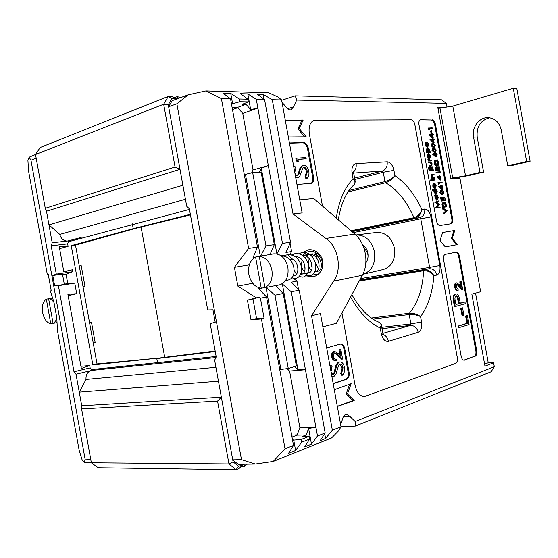 <?xml version="1.0" encoding="UTF-8"?>
<svg xmlns="http://www.w3.org/2000/svg" width="558" height="558" viewBox="0 0 558 558"><rect width="100%" height="100%" fill="white"/><g stroke="black" fill="none" stroke-linecap="round" stroke-linejoin="round"><path stroke-width="0.84" d="M362.798 274.32L383.339 269.5C391.897 266.48 395.608 259.414 394.485 248.303C391.653 237.596 385.745 232.302 376.741 232.435L355.795 235.002M362.958 274.285C371.865 271.125 375.708 263.648 374.502 251.853C371.516 240.484 365.337 234.862 355.962 234.981M365.832 262.985C367.785 260.195 368.454 256.896 367.848 253.081C367.087 249.342 365.323 246.51 362.56 244.599M215.932 367.297L86.044 379.433L79.264 392.155L81.733 405.785L81.601 408.93L91.366 462.812L228.968 463.963L217.557 401.083L81.601 408.93M247.264 464.186L244.404 466.453L243.986 464.242M241.154 466.418L244.404 466.453M217.557 401.083L221.359 397.184L218.464 381.219L79.264 392.155M233.098 461.864L238.594 466.355L242.835 464.688L239.075 468.567L236.083 469.745L228.968 463.963L233.098 461.864L221.359 397.184L81.733 405.785L76.021 374.223L73.991 371.754L58.402 285.71L54.67 285.94L64.344 284.427L62.475 274.076L52.78 275.492L54.67 285.94M238.594 466.355L236.083 469.745L98.201 467.778L91.366 462.812M242.835 464.688L243.902 464.27M189.455 209.417L132.497 224.637L133.236 228.675L135.427 228.438L133.236 228.675L132.497 224.637L68.418 241.747L69.025 240.826L66.946 241.063C63.354 240.707 60.948 238.475 59.72 234.367M86.016 379.496C85.723 375.213 87.194 372.291 90.438 370.707L92.551 370.338M208.008 358.362L111.753 368.35M62.601 274.759L66.067 274.25L67.762 283.603L74.772 283.136L58.402 285.71M80.938 366.278L89.698 365.525L90.124 367.861L73.991 371.754M89.698 365.525L81.328 368.44L67.895 294.282L76.69 293.717L74.772 283.136M63.793 271.641L72.352 269.786L72.7 271.718L56.302 274.111L51.176 245.806L52.208 242.772L66.946 241.063M72.352 269.786L63.842 271.913L59.239 246.496L68.097 246.329L67.651 243.853L51.176 245.806M92.691 370.324L91.812 370.366M52.208 242.772L46.495 211.238L179.997 169.311L175.066 167.009L163.668 104.227L35.517 154.517L45.268 208.322L175.066 167.009M68.453 240.875L69.108 240.651M81.252 237.394L67.727 241.021M164.722 357.343L141.083 227.043L164.722 357.343M190.348 214.335L133.236 228.675L71.236 245.632L92.851 364.918L158.932 358.062L156.798 358.599L157.53 362.644L156.798 358.599L215.255 351.554M68.418 241.747L67.651 243.853M59.622 248.624L68.097 246.329M66.067 274.25L72.7 271.718M68.146 295.663L76.69 293.717M90.124 367.861L91.575 369.563L216.148 356.471M190.445 214.886L135.427 228.438L75.49 245.115L97.022 363.921L158.932 358.062L215.165 351.052M89.517 322.51L91.456 322.126L95.174 342.647L93.242 343.072M90.438 370.707L76.021 374.223M36.165 158.088L30.976 160.272L29.128 157.216L27.9 160.139L28.535 170.839L47.277 274.327L48.281 274.48L51.155 290.369L50.464 291.269L54.014 302.506L56.783 317.795L57.46 330.559L79.131 450.215L82.284 460.42L84.446 462.652L85.095 459.074L90.717 459.262M91.498 462.917L84.446 462.652M30.976 160.272L85.095 459.074M29.128 157.216L35.538 154.482M56.302 274.111L52.78 275.492M83.016 286.652L84.949 286.219L81.231 265.706L79.271 265.978M89.496 322.419L91.456 322.126M84.949 286.219L82.996 286.533M92.851 364.918L97.022 363.921M75.49 245.115L71.236 245.632M92.468 370.212L91.575 369.563M64.296 284.148L67.762 283.603M35.517 154.517L40.183 147.5L168.3 96.367L171.515 96.443L176.398 98.738L171.836 98.64L168.272 104.744L182.891 185.263L48.965 224.86L59.776 234.416L185.437 199.283M177.535 98.717L177.249 96.569L174.284 97.741M177.249 96.569L180.555 97.615M48.965 224.86L46.495 211.238L45.268 208.322M176.398 98.738L177.423 98.759M168.272 104.744L163.668 104.227L168.3 96.367L171.836 98.64M46.328 299.151C42.931 301.446 41.69 305.917 42.61 312.55C44.075 319.085 46.802 322.817 50.785 323.752L46.328 299.151L48.623 298.76M52.598 298.021L48.609 298.69C50.562 298.886 52.368 300.162 54.021 302.52M57.042 322.608L53.08 323.368C54.83 322.482 56.065 320.655 56.79 317.872M50.785 323.752L53.066 323.319M53.08 323.368L48.609 298.69M363.237 246.162L367.617 253.123L368.078 255.815M363.244 246.169L367.61 253.123L368.078 255.857M312.864 251.379L314.461 250.598M322.663 266.389L322.133 261.221C319.727 254.274 315.451 250.954 309.299 251.253L305.917 252.544L302.861 255.48L305.917 252.544L309.299 251.253C315.451 250.954 319.734 254.274 322.14 261.221L322.67 266.354M298.851 253.723L302.29 252.397C308.462 252.097 312.766 255.452 315.193 262.455C316.532 269.709 314.81 274.159 310.032 275.798L306.272 275.24M302.283 252.397C308.462 252.097 312.759 255.452 315.193 262.455C316.526 269.709 314.81 274.159 310.032 275.798M295.154 253.555L295.154 253.555C301.355 253.262 305.672 256.645 308.128 263.711C309.488 271.028 307.779 275.512 303.001 277.159L299.165 276.552M291.66 254.922L295.154 253.562C301.348 253.262 305.672 256.645 308.121 263.711C309.481 271.028 307.772 275.512 302.994 277.159L302.994 277.159M318.876 273.699L316.951 274.459L313.261 273.95M318.883 273.692L316.944 274.459M296.389 274.264L294.233 270.365M281.204 255.836L287.9 254.741C294.115 254.448 298.46 257.866 300.936 264.994C302.317 272.374 300.616 276.887 295.838 278.54L291.932 277.884M287.9 254.741C294.115 254.448 298.453 257.866 300.929 264.994C302.31 272.374 300.616 276.887 295.838 278.54L295.838 278.54M269.451 286.735L279.321 284.95C286.031 282.704 288.884 276.824 287.886 267.296C285.501 258.103 280.8 253.618 273.783 253.841L264.011 255.529M255.578 257.029C250.026 260.195 247.787 265.985 248.868 274.403C250.814 282.655 254.943 287.272 261.249 288.242L255.578 257.029L259.282 256.443M271.097 286.568L264.945 287.621C270.644 284.608 272.96 278.784 271.906 270.142C269.856 261.681 265.636 257.064 259.254 256.289L265.503 255.152M281.232 255.857C287.182 255.996 291.304 259.477 293.613 266.292C295.015 273.741 293.334 278.289 288.556 279.949L285.591 280.521M261.249 288.242L264.924 287.523M264.945 287.621L259.254 256.289M295.182 275.296L293.634 274.745M302.345 273.95L300.895 273.476M309.39 272.625L308.03 272.213M305.087 269.165L303.901 262.581M305.331 258.131L306.516 256.506M305.226 255.941L309.76 254.35C319.148 253.897 322.273 270.895 315.2 271.718L314.712 271.781M310.904 254.057C320.704 251.965 325.133 270.33 317.488 271.286M316.309 271.327L315.047 270.965M312.117 268.147L310.841 261.018M312.313 256.799L316.721 253.172L317.774 252.914M319.183 255.487L319.769 254.671M287.642 254.79L292.559 259.177L289.93 259.623M292.559 259.177C299.409 263.055 299.304 275.157 294.017 275.736L293.236 275.798M295.391 256.715C304.94 256.01 308.358 273.539 301.194 274.376L300.518 274.438M302.638 255.522C312.103 254.943 315.375 272.206 308.26 273.036L307.674 273.099M304.354 271.711C301.543 268.733 300.853 264.855 302.262 260.07M311.371 270.49C308.462 267.498 307.758 263.571 309.258 258.71M311.238 255.606L312.187 254.748M315.493 253.297L316.749 253.199M316.756 253.199L318.723 253.478M316.142 257.384L318.911 253.667M363.063 245.736L364.29 246.029M363.391 246.287L363.907 245.911M282.02 102.254L285.766 106.718C287.077 108.754 288.556 109.821 290.202 109.912L291.164 109.759L293.466 106.822L287.516 108.782M355.188 421.499L494.311 366.718L491.11 371.761L355.286 426.054L355.188 421.499L349.747 416.289L346.525 414.329L345.604 414.517C344.091 415.166 343.079 416.68 342.57 419.051L340.624 424.533M315.256 262.169L318.402 269.026M302.75 252.335L308.504 249.81C317.335 248.847 322.35 257.112 322.643 261.123C323.793 264.987 321.959 274.599 313.282 276.754L305.686 275.819M432.276 128.354L429.221 128.396L429.395 129.351L428.586 129.575L427.958 128.075L432.178 127.803L432.276 128.354L429.262 128.612M431.201 133.341L430.42 130.977L431.578 130.739L432.011 133.111L431.201 133.341M433.224 137.847L432.415 138.07L429.074 134.659L432.241 134.38L432.108 133.669L432.59 134.373L433.371 134.352L433.468 134.903L432.687 134.924L433.224 137.847L429.883 134.436M431.397 134.401L431.299 133.892L432.108 133.669M434.556 147.298L433.231 147.584L431.069 145.596L431.969 143.469L433.28 143.176L435.442 145.24L434.556 147.298L434.04 147.375L431.878 145.38L432.785 143.246M435.868 156.665L432.659 154.322L433.573 153.673L435.247 155.236L435.763 152.718L437.144 154.594L436.586 156.491L435.352 155.877L433.468 154.113L433.573 153.673M434.222 154.287L434.822 152.948L435.526 152.78M442.194 182.759L439.181 183.038L439.355 183.994L438.539 184.182L437.918 182.71L442.089 182.201L442.194 182.759L439.202 183.15M442.634 189.469L441.817 189.657L438.511 186.442L441.65 186.023L441.524 185.312L441.999 185.988L442.766 185.912L442.871 186.47L442.096 186.546L442.634 189.469L439.327 186.253M440.82 186.107L440.708 185.5L441.524 185.312M442.829 197.281L443.708 200.169L444.991 200.015L444.796 197.051L445.43 200.524L441.273 201.11L440.632 197.616L441.796 197.399L442.334 200.329L443.366 200.21L442.829 197.281L442.013 197.455L442.529 200.308M444.154 200.113L443.638 197.267L444.454 197.093M446.581 206.844L443.247 207.276L442.78 204.047L444.035 201.989C445.131 201.975 445.863 202.959 446.233 204.932L446.581 206.844L442.424 207.45L441.964 204.228L443.087 202.184L443.805 202.038M430.978 152.313L426.724 152.697L426.626 152.139L427.902 151.902L427.058 150.081L427.923 147.633L429.66 149.949L429.5 151.825L430.881 151.755L430.978 152.313L427.54 152.48L427.435 151.922M427.016 152.034L426.242 150.297L427.107 147.849M430.769 160.934L428.251 161.088L428.153 160.53L429.339 160.299L428.718 159.211L427.902 159.421L427.902 158.925L428.718 158.723L429.758 160.174L431.48 160.174L431.585 160.732L430.769 160.934M428.46 160.453L427.902 159.421M431.655 165.314L431.892 163.885L431.174 162.538L429.374 162.559L429.276 162.001L430.497 161.925L432.199 163.871L431.55 165.949L429.2 166.284L429.102 165.726L431.167 165.433M430.909 165.454L431.076 164.087L430.358 162.748L428.558 162.769L428.46 162.211L429.276 162.001M430.664 166.926L431.557 169.862L432.875 169.765L432.338 166.814L432.687 166.786L433.322 170.295L429.074 170.755L428.432 167.233L429.604 167.002L430.141 169.967L431.201 169.883L430.664 166.926L429.848 167.128L430.358 169.946M432.031 169.827L431.522 167.016L432.338 166.814M434.124 174.675L432.394 174.884L432.115 176.105L433.057 177.597L434.647 177.549L434.752 178.107L433.929 178.302L431.432 178.518L431.327 177.96L432.596 177.723L431.787 176.028L430.971 176.23L431.606 174.473L434.019 174.117L434.124 174.675L432.29 174.961M431.732 177.863L430.971 176.23M435.1 180.018L432.596 180.241L432.499 179.683L434.996 179.46L435.1 180.018L431.997 180.415M431.034 180.75L431.85 180.555L431.641 179.516L431.871 180.548L431.034 180.75L430.671 180.255L431.627 179.523M435.128 186.784L434.863 185.319M434.696 188.339L433.58 187.941L432.785 186.212L432.945 184.328L434.305 183.617M436.795 200.169L434.926 197.957L435.1 196.053L434.633 196.109L434.536 195.551L437.842 195.084L437.946 195.642L437.514 195.691L438.33 197.497L437.465 200.022L435.749 197.776L435.917 195.872L435.456 195.928L435.352 195.363M437.416 199.45L438.016 197.511L436.635 195.795L436.056 197.734L437.416 199.45M450.439 223.87C451.722 223.137 452.182 221.463 451.82 218.841L434.654 124.678C433.985 121.825 432.834 120.263 431.208 119.977L420.362 119.831C419.065 120.43 418.598 122.021 418.953 124.594L436.537 221.08C437.228 223.981 438.4 225.453 440.039 225.495L451.024 223.772C452.468 223.207 453.005 221.512 452.636 218.68L435.463 124.448L434.654 124.678M439.334 207.939L435.784 207.555L438.093 204.549L434.815 202.247L438.888 200.824L438.993 201.389L436.656 202.282L439.509 204.228L437.493 206.92L440.053 207.199L440.15 207.764L439.334 207.939M435.742 194.254L433.852 192.043L434.04 190.139L432.548 190.299L432.443 189.734L436.768 189.19L436.872 189.748L436.44 189.79L437.249 191.596L436.391 194.107L434.668 191.854L434.863 189.957L433.364 190.111L433.266 189.546M429.332 158.388L428.049 157.886L427.316 156.17L427.414 154.42L428.195 153.75M427.574 145.345L427.309 143.873M427.268 146.803L426.005 146.398L425.21 144.634L425.377 142.785L426.166 142.255M443.596 213.874L443.491 213.282L445.744 210.861L442.738 209.159L442.627 208.559L443.45 208.392L447.272 210.638L444.419 213.707L443.596 213.874M442.899 194.268L441.783 194.498L439.634 192.622L440.715 190.355L441.831 190.118L443.973 192.057L442.899 194.268L440.457 192.44L441.538 190.166M440.904 179.983L440.088 180.171L436.775 176.928L439.92 176.53L439.795 175.819L440.269 176.502L441.043 176.44L441.141 176.991L440.367 177.06L440.904 179.983L437.591 176.733M439.083 176.607L438.979 176.014L439.795 175.819M439.467 172.45L436.098 172.715L435.993 172.164L440.178 171.704L440.276 172.255L439.467 172.45M437.27 166.786L438.149 169.688L439.446 169.597L438.909 166.668L439.258 166.647L439.892 170.12L435.707 170.574L435.073 167.086L436.23 166.863L436.768 169.792L437.807 169.716L437.27 166.786L436.461 166.988L436.97 169.778M438.609 169.66L438.1 166.87L438.909 166.668M434.236 162.971L434.452 160.23L435.261 160.02L435.4 162.776L437.493 165.391L438.246 162.559L437.437 162.762L436.475 160.592L437.402 159.895L438.595 162.531L438.469 165.112L436.6 166.179C435.47 166.054 434.682 164.987 434.236 162.971L435.045 162.769L435.261 160.02M437.04 165.391L437.437 162.762M436.977 166.082L436.6 166.179M435.4 152.048L434.096 152.334L431.934 150.353L432.855 148.212L434.145 147.926L436.307 149.976L435.4 152.048L434.905 152.125L432.743 150.137L433.664 147.996M434.089 142.59L433.28 142.806L429.939 139.416L433.106 139.123L432.973 138.412L433.454 139.116L434.236 139.088L434.333 139.646L433.552 139.667L434.089 142.59L430.748 139.193M432.262 139.151L432.164 138.635L432.973 138.412M458.104 290.32L457.344 290.432C456.074 290.453 455.175 289.33 454.644 287.063C454.338 284.838 454.742 283.485 455.872 282.99L456.088 282.955M460.538 286.024L459.778 281.867L461.25 281.588L462.715 289.63L461.885 289.748L456.639 284.085M455.209 306.537L453.877 298.349C453.842 295.859 454.484 294.408 455.795 293.989L456.046 293.933C457.33 293.864 458.334 294.924 459.06 297.114L460.357 303.294L464.967 302.011L465.281 303.705L455.209 306.537L454.372 306.642L453.047 298.453C453.012 295.97 453.647 294.519 454.958 294.101L455.426 294.038M460.336 303.175L464.967 302.011M463.768 360.203L474.286 356.353C475.709 355.53 476.239 353.66 475.862 350.752L458.69 256.52C458.09 253.904 457.051 252.488 455.572 252.286M458.237 327.825L457.923 326.102L466.927 323.298L465.602 316.002L467.451 315.605L469.083 324.589L458.237 327.825M462.01 315.535L460.671 308.211L462.533 307.814L463.872 315.13L462.01 315.535M189.336 208.769L207.709 309.955L212.954 309.809L215.207 322.224L210.185 323.598L216.232 356.911L214.649 360.217L232.735 459.862L241.488 459.68L176.872 103.781L168.635 106.738L186.7 206.244L189.336 208.769M251.602 172.91L253.046 169.967L242.765 113.407L237.492 107.401L232.086 107.331M232.484 109.514L237.785 107.729M241.488 459.68L255.334 464.061L238.196 464.333L232.735 459.862M158.193 363.523L157.53 362.644M132.497 224.637L132.811 223.577M168.635 106.738L172.171 100.67L188.283 94.797L205.895 90.905L221.4 98.599L230.531 98.794L257.482 247.11L248.624 248.429L221.4 98.599M292.001 437.081L297.051 435.149L299.883 427.686L289.588 371.049L287.014 368.608M291.646 435.114L297.149 434.891M293.522 445.43L285.026 448.772L261.43 318.918L264.08 318.304L260.433 298.223L266.543 296.954L293.522 445.43L288.542 453.347L295.621 450.508L301.669 442.222L301.167 439.474L309.167 436.363L302.736 436.293L306.161 434.968L308.609 428.418L315.905 427.247L305.449 369.731L297.93 369.668L294.68 366.564M288.27 368.482L274.948 295.203L283.192 293.487L296.382 366.055L288.27 368.482L279.732 369.563M289.588 371.049L305.449 369.731L291.283 291.806L299.214 290.153L291.36 282.202L296.982 281.099L293.668 278.519M299.883 427.686L315.905 427.247L317.495 436L325.181 432.973L299.214 290.153M297.051 435.149L306.161 434.968M292.573 440.22L301.167 439.474M237.492 107.401L246.064 104.318L242.395 104.262L248.373 101.891L239.787 101.73L231.493 104.088M242.765 113.407L257.887 108.092L250.661 109.598L246.064 104.318M253.046 169.967L268.328 165.531L256.303 99.359L264.562 99.54L290.502 242.214L282.488 243.4L268.328 165.531L261.325 168.265L259.414 172.199M244.313 174.64L252.669 172.617L261.13 172.094L274.313 244.613L265.978 245.848L252.669 172.617M337.339 406.468L354.204 400.553L347.474 393.969L351.142 383.709L334.298 389.735M288.34 136.996L306.23 136.829L299.186 128.486L303.175 120.012L285.298 120.291M333.21 383.758L346.651 379.252C348.694 378.205 349.51 375.946 349.099 372.479L344.753 348.617C344.035 345.562 342.675 344 340.659 343.93L326.688 347.906M296.975 184.51L311.441 183.31C313.303 182.536 314.028 180.597 313.631 177.486L308.274 148.044C307.437 144.655 305.882 142.82 303.594 142.548L289.421 142.967M341.935 313.059L355.083 385.327C356.729 392.462 359.833 396.208 364.395 396.55L455.628 363.418C457.142 362.554 457.706 360.621 457.323 357.622L414.873 124.636C414.175 121.693 412.962 120.082 411.239 119.789L314.063 120.27C309.955 122.195 308.386 126.757 309.355 133.962L322.475 206.069M440.053 240.386L445.277 246.887L457.365 244.599L452.294 238.203L454.784 230.461L442.654 232.491L440.053 240.386M475.862 350.752L476.699 350.682L459.506 256.38C458.85 253.59 457.741 252.181 456.186 252.16L445.298 254.343C443.77 254.943 443.198 256.729 443.568 259.686L461.166 356.241C461.745 358.801 462.749 360.126 464.179 360.231L474.286 356.353M476.699 350.682C477.069 353.591 476.546 355.46 475.123 356.283M431.208 119.977L420.774 119.768M432.011 119.747C433.636 120.026 434.787 121.595 435.463 124.448M494.311 366.718L493.593 362.805L484.972 366.139L471.845 294.122L480.64 291.757L459.952 178.253L450.871 179.069L437.758 107.129L445.368 107.248M446.965 107.003L446.302 103.363L296.723 100.07L295.224 95.837L441.531 99.798L446.302 103.363M293.466 106.822L296.723 100.07M299.772 199.862L313.722 198.481L354.818 234.109C365.678 243.051 369.312 263.027 362.309 275.268L336.418 323.277L322.852 326.807M493.593 362.805L488.236 362.763L475.542 293.131M454.582 178.148L454.686 178.727M301.669 442.222L309.655 439.083L309.167 436.363M248.373 101.891L247.878 99.178L239.291 98.989L230.733 93.409L223.109 93.2L230.531 98.794M239.787 101.73L239.291 98.989M281.657 100.273L295.224 95.837M325.181 432.973L320.166 440.68L325.593 438.504L332.352 430.155L311.552 315.765L333.635 281.169C342.473 269.674 338.176 246.071 325.865 238.461L293.041 213.958L302.143 212.912L281.595 99.91L277.975 97.008L268.796 92.781L205.895 90.905M332.352 430.155L341.029 426.744L320.452 313.61L311.552 315.765M293.041 213.958L272.269 99.708L281.595 99.91M261.43 318.918L250.995 319.839L247.417 300.148L256.296 297.839L237.841 286.115L234.423 267.324L248.624 248.429M188.283 94.797L176.872 103.781M285.026 448.772L273.204 461.473L255.334 464.061M272.269 99.708L263.02 94.309L257.175 94.149L264.562 99.54M289.728 254.636L291.604 251.553L290.083 243.155M263.878 99.038L263.02 94.309M325.593 438.504L324.721 433.685M298.488 289.421L296.982 281.099M273.204 461.473L331.571 437.967L338.678 430.741L341.029 426.744L355.286 426.054M445.27 246.873L456.542 244.746L451.478 238.35L453.968 230.614L442.647 232.512M453.968 230.614L454.784 230.461M451.478 238.35L452.294 238.203M456.542 244.746L457.365 244.599M364.458 396.543L455.607 363.425C457.121 362.554 457.686 360.621 457.302 357.622L414.852 124.636C414.155 121.7 412.941 120.089 411.218 119.796L314.133 120.242M310.98 183.387C312.564 182.417 313.164 180.527 312.766 177.716L307.416 148.295C306.586 144.913 305.024 143.078 302.743 142.806L289.462 143.204M306.182 158.814L297.881 159.225L298.279 161.415L297.421 161.66L296.305 160.871L295.831 158.242L305.951 157.551L306.182 158.814L297.916 159.428M294.791 172.492C295.189 174.431 296.026 175.491 297.302 175.679L298.962 174.04L299.897 170.881C300.42 168.174 301.522 166.333 303.189 165.335L303.712 165.238C306.265 165.566 307.981 167.637 308.86 171.446C309.272 174.661 308.616 177.019 306.907 178.532L306.049 178.762L304.954 176.907L306.502 171.78C306.014 169.353 304.975 167.93 303.371 167.512M306.907 178.532L305.812 176.677L307.36 171.543C306.837 168.99 305.735 167.567 304.061 167.274L302.757 168.174L299.786 176.286L298.181 177.653L295.754 177.786M293.689 166.423L294.638 166.054L295.9 167.853L294.777 172.408M297.135 175.672L298.105 174.277L299.032 171.118C299.562 168.418 300.657 166.57 302.324 165.58L303.189 165.335M333.168 383.534L345.758 379.321C347.801 378.268 348.617 376.015 348.206 372.549L343.874 348.708C343.247 345.939 342.026 344.377 340.199 344.021M335.511 360.496L335.072 360.573C333.398 360.552 332.275 359.282 331.689 356.757C331.34 354.1 331.961 352.398 333.565 351.673L334.856 351.505L338.162 353.507L341.161 356.339L339.968 349.768L339.083 349.852L340.868 349.503L342.612 359.08L341.726 359.164L334.584 352.9M340.073 355.306L339.083 349.852M331.02 371.733L333.454 374.46L335.03 372.353L335.895 368.831C336.411 365.511 337.611 363.244 339.508 362.037L340.038 361.933C342.256 362.128 343.742 363.921 344.488 367.304C344.9 370.561 344.293 373.176 342.675 375.164L341.782 375.234L340.722 373.553L342.159 367.834L339.731 364.13M342.675 375.164L341.608 373.483L343.051 367.764C342.605 365.483 341.656 364.241 340.213 364.018L338.615 365.33L335.832 374.509L333.886 376.497L331.919 376.65M329.848 365.274L330.824 365.044L332.052 366.627L331.006 371.649M332.721 374.467L334.137 372.423L335.002 368.908C335.518 365.588 336.725 363.321 338.615 362.121L340.038 361.933M304.654 136.87L297.909 128.898L301.899 120.423L285.333 120.465M301.899 120.423L303.175 120.012M297.909 128.898L299.186 128.486M337.311 406.308L352.865 400.623L346.134 394.046L349.657 384.218M346.134 394.046L347.474 393.969M352.865 400.623L354.204 400.553M309.655 439.083L304.661 446.888L311.469 444.161L317.495 436M256.303 99.359L247.808 93.883L240.47 93.681L247.878 99.178M317.07 253.206L315.493 256.736M256.296 297.839L259.317 297.219L260.433 298.223M266.543 296.954L258.619 288.639L260.809 288.207M266.152 287.384L274.948 295.203M283.192 293.487L275.617 285.682M281.72 284.099L282.355 283.973L291.283 291.806M252.746 283.29L237.841 286.115M249.328 264.827L234.423 267.324M291.604 251.553L285.954 252.453L290.502 242.214M282.488 243.4L276.894 253.904M270.058 254.434L274.313 244.613M265.978 245.848L260.621 256.073M254.769 257.44L253.004 257.719L257.482 247.11M260.3 256.122L245.478 174.563M280.855 369.229L265.985 287.412M295.621 450.508L293.675 439.795M232.679 104.102L230.733 93.409M276.887 253.897L261.325 168.265M297.93 369.668L282.355 283.973M311.469 444.161L308.609 428.418M250.661 109.598L247.808 93.883M343.435 416.575L349.747 416.289M354.204 184.621L355.237 181.636L353.095 178.923L352.077 173.336C351.401 167.644 352.74 164.415 356.081 163.654L387.147 161.82C390.391 162.176 392.658 165.022 393.934 170.357L394.897 175.644C392.553 178.239 389.247 180.234 384.985 181.622L383.276 172.255L354.839 179.481M350.989 230.789L413.987 217.704C418.082 216.288 420.704 213.519 421.848 209.403C414.671 194.219 405.687 182.968 394.897 175.644C392.923 178.888 389.847 181.252 385.655 182.752L347.962 191.959M359.652 280.193L424.136 269.821C428.418 269.779 431.683 271.746 433.929 275.708L436.74 275.066C439.467 273.901 440.499 270.714 439.837 265.503L430.985 216.923C429.765 211.81 427.672 209.18 424.708 209.034L421.848 209.403C421.144 213.888 418.779 216.881 414.761 218.366L351.714 231.417M338.281 219.775C341.084 203.238 346.337 191.568 354.044 184.768L354.044 184.768C355.655 183.059 355.341 181.113 353.095 178.923C344.495 187.781 338.901 200.824 336.307 218.059M371.391 318.011L409.419 313.261C413.869 313.178 417.586 314.307 420.586 316.665C428.112 306.07 432.555 292.42 433.929 275.708C431.404 272.241 427.972 270.574 423.641 270.707L359.206 281.03M381.316 324.944L382.774 332.931L381.254 333.621C382.628 339.194 385.013 341.761 388.424 341.322L418.193 332.31C421.116 330.852 422.232 327.406 421.548 321.959L420.586 316.665C417.468 315.047 413.673 314.342 409.188 314.552L372.904 319.043M351.847 294.68C360.322 309.327 369.41 318.527 379.105 322.28L379.105 322.28C381.184 323.305 381.56 325.223 380.235 328.027C369.005 322.67 359.129 312.32 350.605 296.968M379.307 322.357C380.737 323.284 381.4 324.086 381.281 324.756L380.235 328.027L381.254 333.621M484.609 364.151L488.236 362.763M250.995 319.839L256.547 318.555L264.08 318.304M256.547 318.555L252.99 298.99L247.417 300.148M252.99 298.99L259.317 297.219M339.508 362.037L338.615 362.121M335.895 368.831L335.002 368.908M335.03 372.353L334.137 372.423M333.454 374.46L332.882 374.502M330.085 366.571L330.824 365.044M333.293 376.608L331.836 376.204M343.051 367.764L342.159 367.834M341.608 373.483L340.722 373.553M299.897 170.881L299.032 171.118M298.962 174.04L298.105 174.277M293.857 167.337L294.638 166.054M298.181 177.653L296.877 177.96M297.735 177.723L295.601 176.956M304.061 167.274L303.524 167.421M307.36 171.543L306.502 171.78M305.812 176.677L304.954 176.907M342.612 359.08L337.967 354.707L334.758 352.837C333.67 353.395 333.252 354.609 333.51 356.464C333.921 358.299 334.73 359.199 335.944 359.171L335.804 359.171M337.967 354.707L337.081 354.79M339.968 349.768L340.868 349.503M336.167 359.143L336.397 360.419L335.965 360.489C334.291 360.475 333.161 359.199 332.575 356.681C332.226 354.009 332.854 352.314 334.451 351.582L333.565 351.673M334.451 351.582L334.856 351.505M332.575 356.681L331.689 356.757M298.279 161.415L297.163 160.627L296.305 160.871M297.163 160.627L296.689 157.991M459.074 327.734L458.76 326.012L467.764 323.201L466.432 315.912L465.602 316.002M466.432 315.912L467.451 315.605M467.764 323.201L466.927 323.298M458.76 326.012L457.923 326.102M462.84 315.437L461.508 308.107L460.671 308.211M461.508 308.107L462.533 307.814M455.942 304.522L459.325 303.58L458.739 300.232C458.439 297.574 457.609 296.061 456.249 295.677L456.109 295.705C454.91 296.591 454.637 298.363 455.3 301.006L455.942 304.522M455.795 293.989L454.958 294.101M453.877 298.349L453.047 298.453M455.921 304.403L458.495 303.685L457.902 300.337C457.665 298.091 456.967 296.591 455.823 295.831M459.325 303.58L458.495 303.685M458.739 300.232L457.902 300.337M462.715 289.63L457.037 283.91L456.137 286.833L458.097 289.225L458.174 290.313C456.904 290.341 456.005 289.218 455.474 286.945L454.644 287.063M459.29 285.696L458.46 285.815M455.474 286.945C455.168 284.719 455.572 283.359 456.702 282.871L459.401 284.713L461.612 287.258L460.608 281.748L459.778 281.867M460.608 281.748L461.25 281.588M456.702 282.871L455.872 282.99M440.15 207.764L436.607 207.381L438.916 204.374L435.638 202.066L434.815 202.247M435.638 202.066L438.888 200.824M435.652 202.149L434.828 202.324M438.916 204.374L438.093 204.549M436.586 207.304L435.763 207.478M436.607 207.381L435.784 207.555M435.456 195.928L434.633 196.109M435.917 195.872L435.1 196.053M435.749 197.776L434.926 197.957M437.465 200.022L436.649 200.196M437.946 195.642L437.549 195.732M436.97 199.366L437.2 197.692L436.272 196.046M438.016 197.511L437.2 197.692M434.975 191.812L436.356 193.535L436.942 191.61L435.631 189.873L434.975 191.812M433.364 190.111L432.548 190.299M434.863 189.957L434.04 190.139M434.668 191.854L433.852 192.043M436.391 194.107L435.568 194.289M436.872 189.748L436.482 189.832M435.903 193.452L436.126 191.792L435.191 190.139M436.942 191.61L436.126 191.792M435.903 185.884L435.121 183.749L436.189 185.779L435.435 188.179L434.396 187.753L433.608 186.023L433.768 184.14L434.403 183.582L435.282 187.634L435.903 185.884L435.08 186.072M434.968 187.607L434.34 184.147L433.908 185.96L434.968 187.607M435.073 184.259L434.682 184.349M433.768 184.14L432.945 184.328M433.608 186.023L432.785 186.212M434.396 187.753L433.58 187.941M435.324 188.199L434.508 188.388M435.121 183.749L434.598 183.868M431.487 180.06L430.671 180.255M431.641 179.516L430.818 179.711M432.596 180.241L432.011 180.38M432.499 179.683L431.962 179.809M434.752 178.107L431.432 178.518M431.787 176.028L432.422 174.277M432.248 178.323L432.15 177.765M433.322 170.295L429.074 170.755M429.89 170.553L429.248 167.03M431.55 165.949L430.399 166.2M431.215 165.998L429.2 166.284M429.374 162.559L428.558 162.769M431.174 162.538L430.358 162.748M431.892 163.885L431.076 164.087M430.016 166.082L429.918 165.524M431.585 160.732L428.251 161.088M428.718 159.211L428.718 158.723M429.074 160.885L428.969 160.32M428.865 157.677L428.132 155.961L428.23 154.21L428.844 153.562L430.734 155.822L430.023 158.228L428.049 157.886M428.439 155.947L429.89 157.67L430.427 155.842L429.116 154.099L428.439 155.947M428.132 155.961L427.316 156.17M429.869 158.249L429.053 158.458M428.23 154.21L427.414 154.42M429.423 157.614L429.611 156.052L428.642 154.385M430.427 155.842L429.611 156.052M427.372 150.074L428.844 151.839L429.353 149.976L428.028 148.191L427.372 150.074M427.54 152.48L426.724 152.697M427.058 150.081L426.242 150.297M428.37 151.79L428.544 150.186L427.554 148.491M429.353 149.976L428.544 150.186M428.342 144.417L427.561 142.262L428.642 144.334L427.937 146.642L426.821 146.182L426.026 144.417L426.186 142.562L426.751 142.074L427.721 146.112L428.342 144.417L427.533 144.634M427.4 146.063L426.765 142.611L426.333 144.376L427.4 146.063M427.505 142.757L427.128 142.862M426.186 142.562L425.377 142.785M426.026 144.417L425.21 144.634M426.821 146.182L426.005 146.398M427.763 146.67L426.947 146.887M427.561 142.262L427.044 142.402M444.419 213.707L444.308 213.114L446.56 210.694L443.561 208.985L442.738 209.159M443.561 208.985L443.45 208.392M446.56 210.694L445.744 210.861M444.308 213.114L443.491 213.282M446.142 206.334L445.605 203.879L444.035 202.561L443.157 204.333L443.491 206.676L446.142 206.334M442.78 204.047L441.964 204.228M443.247 207.276L442.424 207.45M445.312 206.439L444.789 204.054L443.673 202.742M445.605 203.879L444.789 204.054M445.43 200.524L441.273 201.11M442.089 200.929L441.455 197.434M442.494 193.759L443.631 192.078L442.815 190.815L441.699 190.71L440.799 192.384L442.494 193.759M442.599 194.317L441.783 194.498M440.457 192.44L439.634 192.622M442.313 193.772L442.815 192.259L441.329 190.843M443.631 192.078L442.815 192.259M442.815 190.815L441.999 191.003M441.929 190.676L441.49 190.773M442.089 188.416L441.755 186.581L440.297 186.728L442.089 188.416M439.348 186.365L438.532 186.553M442.871 186.47L442.117 186.637M441.064 187.446L440.939 186.763L440.401 186.818M441.755 186.581L440.939 186.763M439.355 183.994L438.128 183.854M438.944 183.659L438.734 182.515M440.36 178.923L440.025 177.088L438.567 177.214L440.36 178.923M437.611 176.844L436.795 177.039M441.141 176.991L440.388 177.172M439.327 177.946L439.209 177.284L438.686 177.325M440.025 177.088L439.209 177.284M440.276 172.255L436.098 172.715M436.914 172.52L436.809 171.962M439.892 170.12L435.707 170.574M436.523 170.378L435.882 166.884M437.409 165.977C436.279 165.852 435.491 164.784 435.045 162.769M438.246 162.559L437.284 160.39L436.475 160.592M437.284 160.39L437.402 159.895M435.463 154.699L436.447 155.947L436.795 154.58L435.882 153.269L435.463 154.699M433.468 154.113L432.659 154.322M436.461 156.512L435.652 156.721M435.094 154.601L434.675 154.706M435.951 155.766L435.484 153.687M436.795 154.58L435.986 154.789M434.808 151.567L435.958 149.976L435.135 148.679L433.831 148.54L433.092 150.102L434.808 151.567M434.905 152.125L434.096 152.334M432.743 150.137L431.934 150.353M434.78 151.567L435.142 150.186L434.326 148.888L433.503 148.693M435.958 149.976L435.142 150.186M435.135 148.679L434.326 148.888M434.243 148.484L433.552 148.665M433.943 146.817L434.424 146.754L435.094 145.233L434.27 143.936L432.952 143.797L432.227 145.345L433.943 146.817M434.04 147.375L433.231 147.584M431.878 145.38L431.069 145.596M433.929 146.817L434.284 145.45L433.461 144.152L432.624 143.95M435.094 145.233L434.284 145.45M434.27 143.936L433.461 144.152M433.378 143.734L432.659 143.922M433.545 141.516L433.203 139.674L431.732 139.723L433.545 141.516M430.769 139.305L429.96 139.528M434.333 139.646L433.587 139.849M432.506 140.49L431.92 139.912M433.203 139.674L432.394 139.898M432.68 136.773L432.345 134.931L430.867 134.966L432.68 136.773M429.904 134.548L429.095 134.771M433.468 134.903L432.722 135.113M431.641 135.74L431.062 135.169M432.345 134.931L431.529 135.155M432.011 133.111L430.853 133.348M431.662 133.125L431.229 130.746M429.395 129.351L428.167 129.219M428.976 128.989L428.774 127.845M530.1 161.269L511.288 165.656L507.773 165.928L526.64 161.513L530.1 161.269L516.806 88.429L513.269 88.255L526.64 161.513M489.61 117.738C480.515 120.305 476.372 126.736 477.181 137.038L483.577 172.122L479.985 172.422L465.512 175.812L452.796 106.097L513.269 88.255M450.822 178.79L469.139 175.491L483.577 172.122M507.773 165.928L501.189 129.84C499.291 122.202 494.834 118.122 487.818 117.605C478.966 117.333 471.552 127.67 473.547 137.142L479.985 172.422M437.995 108.433L452.796 106.097M439.983 108.085L452.719 177.974L465.512 175.812M452.719 177.974L450.738 178.33M352.007 231.675L419.846 217.648L414.761 218.366L413.987 217.704C406.733 201.208 397.289 189.56 385.655 182.752L384.985 181.622L348.994 190.459M354.595 178.128L382.3 171.041L353.688 173.078M382.865 333.384L410.409 325.405L381.993 328.648M381.742 327.295L410.897 323.926L409.188 314.552L409.419 313.261C417.928 302.861 422.664 288.674 423.641 270.707L424.136 269.821L429.158 268.733L359.805 279.907M360.524 278.582L429.604 267.373L420.753 218.771L353.151 232.665M451.82 218.841L452.636 218.68M459.506 256.38L458.69 256.52M463.81 360.21L464.577 360.147M302.743 142.806L303.594 142.548M307.416 148.295L308.274 148.044M312.766 177.716L313.631 177.486M343.874 348.708L344.753 348.617M348.206 372.549L349.099 372.479M345.758 379.321L346.651 379.252M325.865 238.461L354.818 234.109M333.635 281.169L362.309 275.268M418.193 332.31C416.952 327.72 414.357 325.419 410.409 325.405L410.897 323.926L421.548 321.959M436.74 275.066C435.54 270.679 433.015 268.565 429.158 268.733L429.604 267.373L439.837 265.503M430.985 216.923L420.753 218.771L419.846 217.648C423.515 216.434 425.133 213.561 424.708 209.034M393.934 170.357L383.276 172.255L382.3 171.041C385.99 169.625 387.601 166.549 387.147 161.82M353.639 171.906C355.753 169.792 356.569 167.044 356.081 163.654M355.202 181.455L353.744 173.468L352.077 173.336M388.424 341.322C387.684 337.981 385.955 335.693 383.234 334.465M454.526 302.764L453.689 302.875M432.952 174.773L432.338 174.919M430.546 162.49L429.73 162.692M443.017 206.028L442.201 206.202M446.009 205.63L445.193 205.804M435.352 155.877L434.543 156.087M477.181 137.038L473.547 137.142M215.925 357.545L91.121 370.484M293.194 275.889L294.017 275.736M300.483 274.508L301.194 274.376M303.566 273.922L307.646 273.155M307.653 273.148L308.26 273.036M303.915 255.222L308.588 254.448M314.691 271.816L315.2 271.718M353.744 173.44L353.688 171.452L352.007 172.938M381.344 334.082L383.444 334.87L382.774 332.966M335.072 360.573L335.965 360.489M455.216 294.052L456.046 293.933M456.005 282.969L456.835 282.85M457.344 290.432L458.174 290.313M436.74 200.183L437.556 200.001M435.672 194.275L436.495 194.086M433.587 183.777L434.403 183.582M434.619 188.367L435.435 188.179M429.207 158.437L430.023 158.228M428.028 153.778L428.844 153.562M426.94 147.87L427.749 147.654M425.942 142.29L426.751 142.074M427.121 146.859L427.937 146.642M443.087 202.184L443.903 202.01M436.802 166.144L437.618 165.942M435.777 156.7L436.586 156.491M434.822 152.948L435.631 152.739"/></g></svg>

